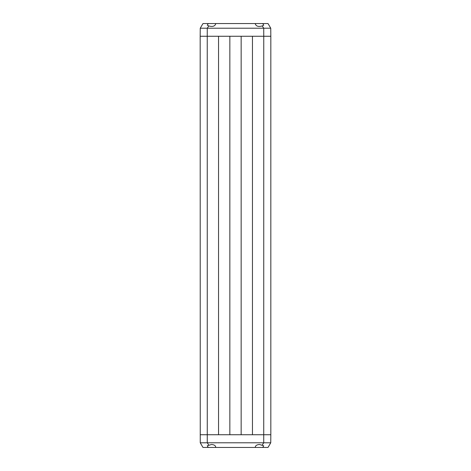 <?xml version="1.0" encoding="UTF-8"?>
<svg xmlns="http://www.w3.org/2000/svg" width="471" height="471" viewBox="0 0 471 471"><rect width="100%" height="100%" fill="white"/><g stroke="black" fill="none" stroke-linecap="round" stroke-linejoin="round"><path stroke-width="0.71" d="M262.73 447.45L255.329 447.45L255.288 447.073C255.553 445.507 256.966 444.648 259.521 444.494L263.748 445.813L262.73 447.45L268.011 447.45L270.754 442.787L270.825 434.733L263.76 434.733L270.825 434.733L270.825 36.267L252.456 36.267L252.456 434.733L263.76 434.733L200.175 434.733L218.544 434.733L218.544 36.267L200.175 36.267L200.246 28.213L202.989 23.55L215.671 23.55L215.712 23.927C214.758 26.335 212.456 27 208.812 25.929L207.252 25.187L208.27 23.55M241.152 36.267L229.848 36.267L229.848 434.733L241.152 434.733L241.152 36.267M208.27 447.45L207.252 445.813L211.479 444.494C214.034 444.648 215.447 445.507 215.712 447.073L215.671 447.45L202.989 447.45L200.246 442.787L200.175 36.267L207.24 36.267L207.269 28.213L263.731 28.213L262.188 25.929C258.544 27 256.242 26.335 255.288 23.927L255.329 23.55L262.73 23.55L263.748 25.187L262.188 25.929M262.188 445.071L263.731 442.787L207.269 442.787L207.24 36.267L263.76 36.267L263.731 28.213L270.754 28.213L268.011 23.55L262.73 23.55M270.754 442.787L263.731 442.787L263.76 36.267L270.825 36.267L270.754 28.213M255.329 23.55L215.671 23.55M208.812 25.929L207.269 28.213L200.246 28.213M215.671 447.45L255.329 447.45M200.246 442.787L207.269 442.787L208.812 445.071"/></g></svg>
